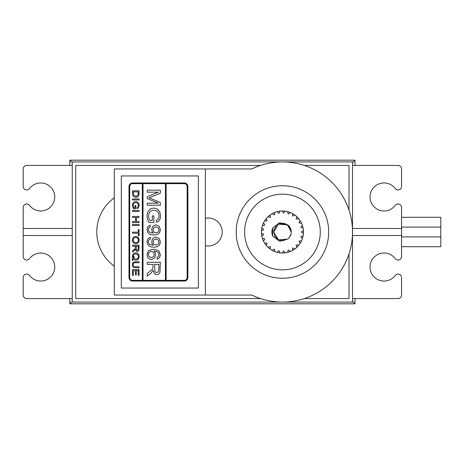 <?xml version="1.0" encoding="UTF-8"?>
<svg xmlns="http://www.w3.org/2000/svg" width="464" height="464" viewBox="0 0 464 464"><rect width="100%" height="100%" fill="white"/><g stroke="black" fill="none" stroke-linecap="round" stroke-linejoin="round"><path stroke-width="0.7" d="M72.245 301.368L69.803 303.81L69.803 298.567M69.803 165.433L69.803 160.19L354.96 160.19L354.96 165.433M72.245 162.632L69.803 160.19M354.96 298.567L354.96 303.81L69.803 303.81M352.518 162.632L354.96 160.19M72.245 161.93L72.245 302.07L352.518 302.07L352.518 161.93L72.245 161.93M352.518 301.368L354.96 303.81M72.245 165.433L26.703 165.433A3.503 3.503 0 0 0 23.2 168.942L23.2 186.458A3.503 3.503 0 0 0 29.505 188.558A14.013 14.013 0 0 1 50.147 186.598A14.013 14.013 0 0 1 50.147 207.333A14.013 14.013 0 0 1 29.505 205.372A3.503 3.503 0 0 0 23.2 207.478L23.2 256.522A3.503 3.503 0 0 0 29.505 258.628A14.013 14.013 0 0 1 50.147 256.667A14.013 14.013 0 0 1 50.147 277.402A14.013 14.013 0 0 1 29.505 275.442A3.503 3.503 0 0 0 23.2 277.542L23.2 295.058A3.503 3.503 0 0 0 26.703 298.567L72.245 298.567M72.245 228.497L23.2 228.497M72.245 235.503L23.2 235.503M251.906 295.058A70.07 70.07 0 0 0 352.518 232A70.07 70.07 0 0 0 251.906 168.942L205.372 168.942L205.372 295.058L251.906 295.058M260.571 165.433L75.748 165.433L75.748 298.567L260.571 298.567M352.518 298.567L398.06 298.567A3.503 3.503 0 0 0 401.563 295.058L401.563 277.542A3.503 3.503 0 0 0 395.258 275.442A14.013 14.013 0 0 1 374.616 277.402A14.013 14.013 0 0 1 374.616 256.667A14.013 14.013 0 0 1 395.258 258.628A3.503 3.503 0 0 0 401.563 256.522L401.563 235.503L352.518 235.503M352.518 228.497L401.563 228.497L401.563 235.503M352.518 165.433L398.06 165.433A3.503 3.503 0 0 1 401.563 168.942L401.563 186.458A3.503 3.503 0 0 1 395.258 188.558A14.013 14.013 0 0 0 374.616 186.598A14.013 14.013 0 0 0 374.616 207.333A14.013 14.013 0 0 0 395.258 205.372A3.503 3.503 0 0 1 401.563 207.478L401.563 228.497M349.009 210.122L349.009 165.433L304.326 165.433M304.326 298.567L349.009 298.567L349.009 253.878M205.372 295.058L114.289 295.058L114.289 168.942L205.372 168.942M114.289 197.855A42.038 42.038 0 0 0 114.289 266.145M121.295 288.051L121.295 175.949L198.366 175.949L198.366 288.051L121.295 288.051L121.295 175.949L198.366 175.949L198.366 288.051L121.295 288.051M205.372 245.729A14.013 14.013 0 0 0 222.192 232A14.013 14.013 0 0 0 205.372 218.271M328.692 232A46.243 46.243 0 0 0 259.324 191.951A46.243 46.243 0 0 0 259.324 272.049A46.243 46.243 0 0 0 328.692 232M320.282 232A37.833 37.833 0 0 0 263.529 199.23A37.833 37.833 0 0 0 263.529 264.77A37.833 37.833 0 0 0 320.282 232M303.468 232A21.019 21.019 0 0 1 303.415 233.502L301.351 232L303.415 230.498A21.019 21.019 0 0 0 303.131 228.242L300.759 227.296L302.383 225.33A21.019 21.019 0 0 0 301.548 223.219L299.013 222.894L300.098 220.58A21.019 21.019 0 0 0 298.764 218.741L296.229 219.06L296.705 216.555A21.019 21.019 0 0 0 294.953 215.105L292.575 216.038L292.413 213.492A21.019 21.019 0 0 0 290.354 212.524L288.289 214.02L287.5 211.596A21.019 21.019 0 0 0 285.267 211.172L283.637 213.133L282.263 210.981A21.019 21.019 0 0 0 279.995 211.126L278.905 213.428L277.043 211.688A21.019 21.019 0 0 0 274.879 212.39L274.398 214.896L272.159 213.666A21.019 21.019 0 0 0 270.239 214.89L270.396 217.436L267.925 216.804A21.019 21.019 0 0 1 303.468 232M303.131 235.758A21.019 21.019 0 0 1 302.383 238.67L300.759 236.704L303.131 235.758A21.019 21.019 0 0 0 303.415 233.502M301.548 240.781A21.019 21.019 0 0 1 300.098 243.42L299.013 241.106L301.548 240.781A21.019 21.019 0 0 0 302.383 238.67M298.764 245.259A21.019 21.019 0 0 1 296.705 247.445L296.229 244.94L298.764 245.259A21.019 21.019 0 0 0 300.098 243.42M294.953 248.895A21.019 21.019 0 0 1 292.413 250.508L292.575 247.962L294.953 248.895A21.019 21.019 0 0 0 296.705 247.445M290.354 251.476A21.019 21.019 0 0 1 287.5 252.404L288.289 249.98L290.354 251.476A21.019 21.019 0 0 0 292.413 250.508M285.267 252.828A21.019 21.019 0 0 1 282.263 253.019L283.637 250.867L285.267 252.828A21.019 21.019 0 0 0 287.5 252.404M279.995 252.874A21.019 21.019 0 0 1 277.043 252.312L278.905 250.572L279.995 252.874A21.019 21.019 0 0 0 282.263 253.019M274.879 251.61A21.019 21.019 0 0 1 272.159 250.334L274.398 249.104L274.879 251.61A21.019 21.019 0 0 0 277.043 252.312M270.239 249.11A21.019 21.019 0 0 1 267.925 247.196L270.396 246.564L270.239 249.11A21.019 21.019 0 0 0 272.159 250.334M266.371 245.537A21.019 21.019 0 0 1 264.602 243.107L267.154 243.113L266.371 245.537A21.019 21.019 0 0 0 267.925 247.196M263.506 241.118A21.019 21.019 0 0 1 262.404 238.322L264.874 238.96L263.506 241.118A21.019 21.019 0 0 0 264.602 243.107M261.835 236.118A21.019 21.019 0 0 1 261.458 233.137L263.691 234.372L261.835 236.118A21.019 21.019 0 0 0 262.404 238.322M261.458 230.863A21.019 21.019 0 0 1 261.835 227.882L263.691 229.628L261.458 230.863A21.019 21.019 0 0 0 261.458 233.137M262.404 225.678A21.019 21.019 0 0 1 263.506 222.882L264.874 225.04L262.404 225.678A21.019 21.019 0 0 0 261.835 227.882M264.602 220.893A21.019 21.019 0 0 1 266.371 218.463L267.154 220.887L264.602 220.893A21.019 21.019 0 0 0 263.506 222.882M267.925 216.804A21.019 21.019 0 0 0 266.371 218.463M283.463 223.23L289.043 226.13L291.276 232A8.828 8.828 0 0 0 287.692 224.895L279.595 222.697L272.675 227.952C271.602 230.649 271.602 233.351 272.675 236.048L279.595 241.303L287.692 239.105A8.828 8.828 0 0 0 291.276 232L287.367 224.669L279.102 223.834M287.692 239.105L278.47 239.882L273.621 232L278.47 224.118L287.663 224.878M272.675 236.048L272.675 227.952M283.951 240.7L278.458 239.876L274.543 235.932L273.76 230.434L276.416 225.556M277.733 224.535L278.644 224.037M280.523 223.381L286.288 224.054M291.114 233.694L289.501 237.313M281.874 223.19L282.257 223.172M284.148 223.335L289.263 226.391L291.276 232M132.507 182.955A3.503 3.503 0 0 0 129.004 186.458L129.004 277.542A3.503 3.503 0 0 0 132.507 281.045L184.353 281.045A3.503 3.503 0 0 0 187.856 277.542L187.856 186.458A3.503 3.503 0 0 0 184.353 182.955L132.507 182.955M165.433 183.651L165.433 280.349L143.016 280.349L143.016 183.651L165.433 183.651M184.353 280.349L166.135 280.349L166.135 183.651L184.353 183.651A2.801 2.801 0 0 1 187.154 186.458L187.154 277.542A2.801 2.801 0 0 1 184.353 280.349M132.507 183.651L142.315 183.651L142.315 280.349L132.507 280.349A2.801 2.801 0 0 1 129.7 277.542L129.7 186.458A2.801 2.801 0 0 1 132.507 183.651M147.842 226.473L150.226 225.075L150.342 226.948L148.799 227.836L148.323 229.512L148.666 231.06L149.57 232.145L153.074 233.125L152.151 231.548L151.676 229.402L152.853 226.136L155.968 224.796L159.181 226.2L160.393 229.715L159.709 232.505L157.743 234.424L154.048 235.08L150.04 234.43L147.767 232.493L146.989 229.471L147.842 226.473M147.842 238.676L150.226 237.272L150.342 239.146L148.799 240.033L148.323 241.715L148.666 243.264L149.57 244.348L153.074 245.328L152.151 243.751L151.676 241.605L152.853 238.339L155.968 237L159.181 238.403L160.393 241.918L159.709 244.708L157.743 246.628L154.048 247.283L150.04 246.633L147.767 244.69L146.989 241.674L147.842 238.676M159.523 257.787L157.122 259.208L157.006 257.294L158.375 256.563L159.065 254.632L158.636 252.99L157.029 251.575L154.007 251.03L155.318 252.735L155.747 254.846L154.558 258.129L151.484 259.486L149.182 258.848L147.558 257.097L146.989 254.568L148.474 250.63L153.358 249.11L158.891 250.792L160.393 254.748L159.523 257.787M147.221 192.171L147.221 190.159L160.318 190.159L160.318 193.279L149.118 197.768L160.318 202.478L160.318 205.192L147.221 205.192L147.221 203.18L158.189 203.18L147.221 198.534L147.221 196.713L158.34 192.171L147.221 192.171M152.32 220.458L152.32 215.888L153.886 215.888L153.886 222.511L149.031 222.511L147.5 219.362L146.989 216.027L147.819 211.833L150.208 208.986L153.706 208.029L157.279 208.98L159.744 211.735L160.55 215.864L160.086 218.938L158.798 221.09L156.646 222.273L156.217 220.383L157.795 219.507L158.717 218.016L159.065 215.87L158.7 213.423L157.748 211.758L156.449 210.772L153.81 210.175L150.875 210.894L149.124 212.982L148.55 215.899L148.985 218.521L149.901 220.458L152.32 220.458M147.221 264.329L147.221 262.27L160.318 262.27L159.97 272.397L158.723 274.143L156.757 274.792L154.408 273.714L153.195 270.373L150.794 273.342L147.221 276.057L147.221 273.47L151.763 269.891L152.639 268.842L153.045 266.736L153.045 264.329L147.221 264.329M132.507 193.639L132.507 190.803L139.055 190.803L138.962 194.909L138.492 196.057L137.373 196.985L135.813 197.293L133.539 196.55L132.948 195.837L132.507 193.639M132.507 199.943L132.507 198.917L139.055 198.917L139.055 199.943L132.507 199.943M135.059 207.739L135.059 205.453L135.836 205.453L135.836 208.765L133.412 208.765L132.391 205.523L132.803 203.423L133.997 202.002L135.749 201.521L137.535 202.002L138.765 203.377L139.171 205.442L138.295 208.052L137.216 208.649L137.008 207.698L138.255 206.521L138.243 204.218L137.118 202.896L135.801 202.594L134.334 202.954L133.458 204.003L133.174 205.459L133.847 207.739L135.059 207.739M132.507 211.509L132.507 210.476L139.055 210.476L139.055 211.509L132.507 211.509M132.507 217.448L132.507 216.421L139.055 216.421L139.055 217.448L136.37 217.448L136.37 221.537L139.055 221.537L139.055 222.569L132.507 222.569L132.507 221.537L135.587 221.537L135.587 217.448L132.507 217.448M132.507 225.516L132.507 224.483L139.055 224.483L139.055 225.516L132.507 225.516M132.507 233.189L132.507 232.162L138.272 232.162L138.272 229.581L139.055 229.581L139.055 235.776L138.272 235.776L138.272 233.189L132.507 233.189M134.055 236.773L135.691 236.321L138.249 237.371L139.171 240.085L138.736 242.051L137.53 243.38L135.766 243.838L133.986 243.356L132.797 241.988L132.391 240.079L132.837 238.096L134.055 236.773M132.507 246.262L132.507 245.236L139.055 245.236L138.881 250.293L138.255 251.169L137.274 251.494L136.103 250.954L135.494 249.284L132.507 252.126L132.507 250.833L134.775 249.046L135.418 247.469L135.418 246.262L132.507 246.262M134.328 259.927L133.203 259.04L132.594 260.385L131.991 260.066L132.803 258.384L132.391 256.47L132.82 254.545L134.026 253.216L135.778 252.752L137.541 253.222L138.753 254.556L139.171 256.493L138.736 258.442L137.53 259.765L135.784 260.223L134.328 259.927M135.285 266.806L139.055 266.806L139.055 267.832L133.702 267.566L132.756 266.603L132.391 264.776L132.71 262.984L133.626 261.986L139.055 261.684L139.055 262.711L135.285 262.711L134.032 262.902L133.406 263.558L133.191 264.689L133.62 266.319L135.285 266.806M132.507 275.442L132.507 269.613L139.055 269.613L139.055 275.256L138.272 275.256L138.272 270.645L136.294 270.645L136.294 274.961L135.511 274.961L135.511 270.645L133.284 270.645L133.284 275.442L132.507 275.442M156.043 232.934L158.247 232.064L159.065 229.941L158.183 227.702L155.91 226.763L153.868 227.65L153.085 229.883L153.868 232.075L156.043 232.934M156.043 245.137L158.247 244.267L159.065 242.138L158.183 239.9L155.91 238.966L153.868 239.853L153.085 242.086L153.868 244.279L156.043 245.137M151.49 251.349L149.889 251.772L148.724 252.944L148.323 254.545L149.153 256.656L151.397 257.52L153.555 256.667L154.338 254.469L153.555 252.259L151.49 251.349M154.605 264.329L154.848 271.017L155.62 272.229L156.78 272.646L158.282 271.84L158.874 269.294L158.874 264.329L154.605 264.329M133.284 191.835L133.742 195.437L135.83 196.22L137.402 195.814L138.139 194.834L138.272 191.835L133.284 191.835M135.679 237.394L133.818 238.16L133.133 240.074L133.823 242.005L135.778 242.765L137.17 242.44L138.098 241.495L138.429 240.091L137.796 238.194L135.679 237.394M136.201 246.262L136.317 249.603L137.286 250.421L138.034 250.015L138.33 246.262L136.201 246.262M134.311 256.772L133.69 258.239L135.784 259.15L137.176 258.825L138.098 257.885L138.429 256.499L137.762 254.585L135.778 253.825L133.818 254.579L133.133 256.499L133.307 257.537L133.684 256.517L134.311 256.772M401.563 217.285L440.8 217.285L440.8 246.715L401.563 246.715M440.8 227.093L401.563 227.093L440.8 227.093M440.8 236.907L401.563 236.907L440.8 236.907"/></g></svg>
